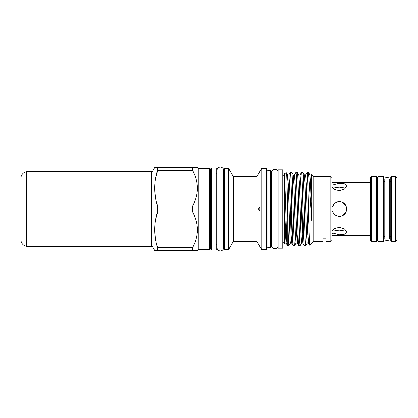 <?xml version="1.0" encoding="UTF-8"?>
<svg xmlns="http://www.w3.org/2000/svg" width="418" height="418" viewBox="0 0 418 418"><rect width="100%" height="100%" fill="white"/><g stroke="black" fill="none" stroke-linecap="round" stroke-linejoin="round"><path stroke-width="0.63" d="M216.19 167.926L216.19 250.074L211.336 250.074L211.336 167.926L216.19 167.926M331.944 186.883L334.562 189.49L339.223 190.671L344.5 189.108L346.689 186.01L344.505 183.826L339.223 183.204L331.944 185.221M337.76 183.241L342.086 183.35M331.944 210.662L334.562 214.836L339.223 216.467C343.763 216.028 346.25 213.541 346.689 209C346.25 204.465 343.763 201.972 339.223 201.533L334.562 203.169L331.944 207.338M336.37 202.098L339.223 201.533L336.26 202.145M333.271 233.913L332.143 233.082M336.474 230.757L339.223 230.867L332.785 229.863M332.785 188.137L339.223 187.133L345.66 188.137M331.902 207.516L335.053 202.803M331.944 232.779L339.223 234.796L344.5 234.174L346.689 231.99L344.505 228.892L339.223 227.329L334.562 228.515L331.944 231.117M371.336 241.578L370.588 240.831L370.588 177.169L371.336 176.422L371.336 241.578L376.561 241.578L376.561 176.422L377.308 177.169L377.308 240.831L376.561 241.578M378.055 241.526L378.055 176.474L383.656 176.474L383.656 241.526L378.055 241.526M397.1 177.916L397.1 240.084L395.606 241.578L395.606 176.422L397.1 177.916M390.752 209L390.752 177.169L391.499 176.422L391.499 241.578L390.752 240.831L390.752 209M389.257 236.353L390.004 236.353L390.752 237.1L390.752 230.02M384.779 238.5A2.242 2.242 0 0 0 387.016 240.737A2.242 2.242 0 0 0 389.257 238.5L389.257 179.5A2.242 2.242 0 0 0 387.016 177.263A2.242 2.242 0 0 0 384.779 179.5A2.242 2.242 0 0 1 384.779 179.5L384.779 238.5M20.9 206.758L20.9 239.728A6.719 6.719 0 0 0 26.397 246.338L151.588 246.338L151.588 171.662L26.397 171.662L26.397 246.338M20.9 178.272A6.719 6.719 0 0 1 26.397 171.662M282.767 169.792L282.767 248.208L278.095 248.208L278.095 169.792L282.767 169.792M223.62 170.351A3.323 3.323 0 0 0 220.296 167.028A3.323 3.323 0 0 0 216.973 170.351L216.973 247.649A3.323 3.323 0 0 0 220.296 250.972A3.323 3.323 0 0 0 223.62 247.649L223.62 170.351M271.078 243.015A0.747 0.747 0 0 1 271.491 242.351M271.078 174.985A0.747 0.747 0 0 0 271.491 175.649M210.212 169.008L210.212 248.992A0.747 0.747 0 0 1 209.465 249.739L198.263 249.739L198.263 168.261L209.465 168.261A0.747 0.747 0 0 1 210.212 169.008M211.336 173.491L210.959 173.491A0.747 0.747 0 0 1 210.212 172.744L210.212 245.256A0.747 0.747 0 0 1 210.959 244.509L211.336 244.509M223.656 248.992L223.656 169.008A0.747 0.747 0 0 1 224.403 168.261L224.403 249.739A0.747 0.747 0 0 1 223.656 248.992M260.137 209L259.406 207.506L258.643 209L259.406 210.494L260.137 209M151.588 245.005L154.754 250.486L157.534 250.486L154.754 250.486M192.661 247.55L192.661 250.486L157.534 250.486L157.534 247.55L192.661 247.55C198.978 235.721 198.978 223.844 192.661 211.936L157.534 211.936C153.871 223.745 153.871 235.616 157.534 247.55M155.501 220.694L157.534 211.936L157.534 206.064L192.661 206.064C198.978 194.234 198.978 182.363 192.661 170.45L157.534 170.45C153.871 182.264 153.871 194.135 157.534 206.064M155.501 179.207L157.534 170.45L157.534 167.513L154.754 167.513L197.479 167.513L198.263 168.297M151.588 172.995L154.754 167.513M192.661 167.513L192.661 170.45M192.661 206.064L192.661 211.936M198.263 249.703L197.479 250.486L192.661 250.486M330.821 176.422L330.821 241.578L331.944 240.46L331.944 177.54L330.821 176.422L313.27 176.422L311.441 174.593L311.687 177.88L311.441 174.593M270.629 170.502L270.629 247.498L271.078 246.599L271.078 171.401L270.629 170.502L268.016 170.502L267.045 169.901L266.595 168.261L261.741 168.261L261.741 249.739L266.595 249.739L266.595 168.261M270.629 247.498L268.016 247.498L268.016 170.502M268.016 247.498L267.045 248.099L267.045 169.901M267.045 248.099L266.595 249.739M233.275 176.516L233.275 241.484L256.976 241.484L256.976 176.516L233.275 176.516L228.51 168.261L224.403 168.261M233.275 241.484L228.51 249.739L228.51 168.261M228.51 249.739L224.403 249.739M322.889 241.578L322.889 238.845L326.061 238.845L322.889 238.845L322.889 241.578L313.27 241.578L313.27 176.422M326.061 238.845L326.061 241.578L326.061 238.845M330.821 241.578L326.061 241.578M256.976 241.484L261.741 249.739M256.976 176.516L261.741 168.261M313.27 241.578L309.67 245.183L309.163 231.938L309.163 180.451L311.687 219.382C311.734 221.226 312.027 220.04 311.974 218.797L311.687 177.88M309.67 245.183L308.468 243.135L307.805 233.16L306.404 184.84L305.668 174.865L307.157 172.315L308.557 172.315L310.046 174.865L311.269 174.865M308.557 172.315L309.163 180.451M309.163 231.938C308.484 209.658 307.831 170.852 307.157 172.315M303.604 233.192L302.867 243.135L304.325 245.659L305.757 245.685C304.821 247.952 303.886 170.048 302.956 172.315L304.445 174.865L305.668 174.865M302.956 172.315L301.524 172.341L300.067 174.865L300.803 184.84L302.204 233.16L302.867 243.135L301.608 243.166L300.908 233.16L299.507 184.84L298.844 174.865L300.067 174.865M304.356 245.685C303.426 247.952 302.491 170.048 301.556 172.315M298.003 233.192L297.266 243.135L298.724 245.659L300.155 245.685C299.22 247.952 298.285 170.048 297.355 172.315L298.844 174.865M297.355 172.315L295.923 172.341L294.465 174.865L295.202 184.84L296.602 233.16L297.266 243.135L296.007 243.166L295.307 233.16L293.906 184.84L293.248 174.865L294.465 174.865M298.755 245.685C297.825 247.952 296.89 170.048 295.954 172.315M292.401 233.192L291.665 243.135L293.123 245.659L294.554 245.685C293.619 247.952 292.689 170.048 291.754 172.315L293.248 174.865M291.754 172.315L290.322 172.341L288.864 174.865L289.601 184.84L291.001 233.16L291.665 243.135L290.405 243.166L290.055 240.564L288.305 184.84L287.647 174.865L286.988 182.614M293.159 245.685C292.224 247.952 291.289 170.048 290.358 172.315M305.757 245.685L307.246 243.135L306.509 233.16L305.109 184.84L304.445 174.865M300.155 245.685L301.644 243.135M294.554 245.685L296.048 243.135M288.953 245.685L287.751 245.685L287.751 217.261C288.159 235.052 288.556 244.53 288.953 245.685L290.447 243.135M288.864 174.865L287.647 174.865L286.429 172.796L284.522 173.491L284.522 177.765C285.52 192.797 286.529 247.487 287.506 245.596L286.064 243.135L285.4 233.16L284.522 202.019L284.522 243.678M286.429 172.796C286.873 171.913 287.318 195.368 287.751 217.261M284.522 175.732L282.767 175.732M284.522 242.268L282.767 242.268M216.973 173.491L216.19 173.491M216.973 244.509L216.19 244.509M278.095 172.096A3.323 3.323 0 0 0 274.563 169.28A3.323 3.323 0 0 0 271.491 172.592L271.491 245.408A3.323 3.323 0 0 0 274.563 248.72A3.323 3.323 0 0 0 278.095 245.904M284.522 177.765L284.522 202.019M193.278 250.486L196.214 250.486M197.479 229.769L197.364 232.45M196.841 167.513L195.828 167.513M155.47 197.118L154.754 188.257M155.47 238.605L154.754 229.743M20.9 239.728L20.9 211.242M345.66 229.863L339.223 230.867M342.076 202.098L346.088 206.058M346.684 208.629L346.532 210.52M346.052 212.025L342.076 215.902M331.944 235.548L369.841 235.548L369.841 182.452L370.588 181.705M390.004 236.353L390.004 181.647L390.752 180.9M209.465 249.739L209.465 168.261M210.959 173.491L210.959 244.509M309.195 233.443L308.505 243.166L307.246 243.135M286.685 236.191L286.1 243.166L284.804 243.166L284.522 241.395M311.687 219.382L310.71 184.84L310.046 174.865M308.583 210.076L307.857 234.618M302.982 210.076L302.256 234.618M297.381 210.076L296.655 234.618M291.78 210.076L291.053 234.618M285.99 217.339L285.452 234.618M331.944 182.452L369.841 182.452M369.841 235.548L370.588 236.295M371.336 176.422L376.561 176.422M378.055 236.353L377.308 237.1M391.499 176.422L395.606 176.422M389.257 181.647L390.004 181.647M383.656 181.647L384.779 181.647M284.522 243.694L284.846 243.135M383.656 236.353L384.779 236.353M391.499 241.578L395.606 241.578M378.055 181.647L377.308 180.9"/></g></svg>
